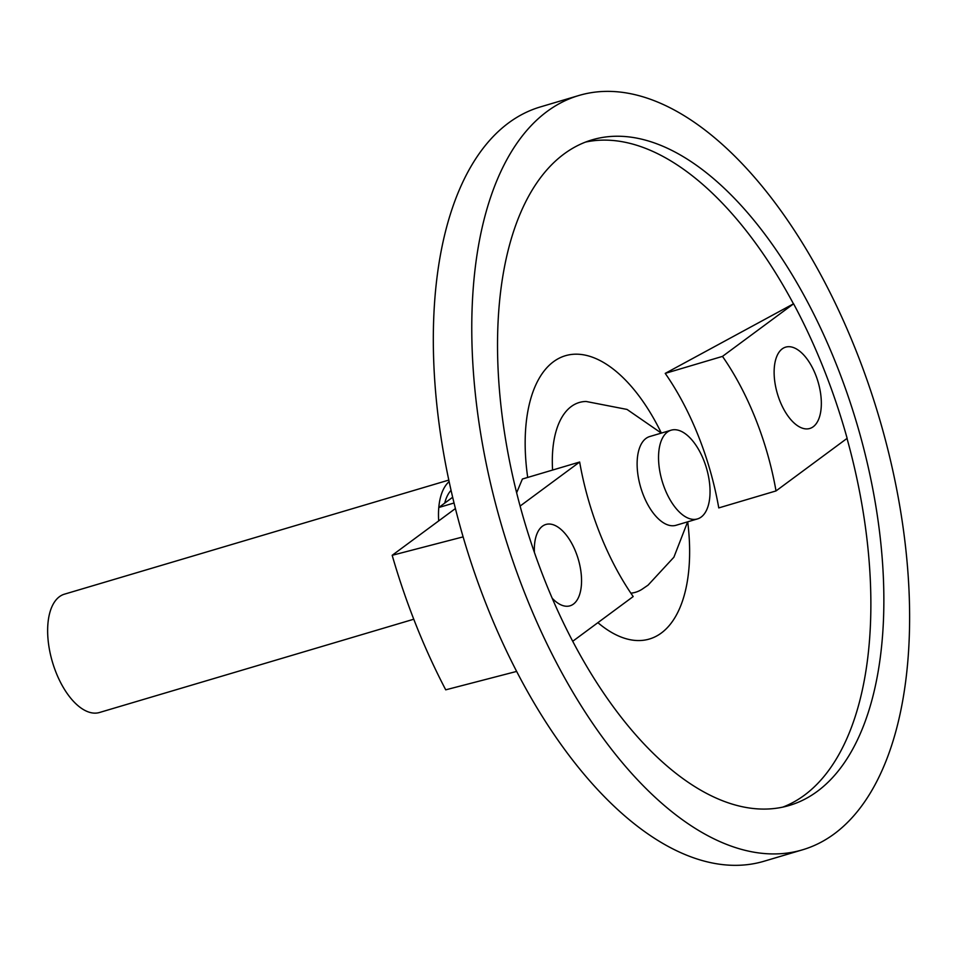 <?xml version="1.0" encoding="UTF-8"?>
<svg xmlns="http://www.w3.org/2000/svg" width="957" height="957" viewBox="0 0 957 957"><rect width="100%" height="100%" fill="white"/><g stroke="black" fill="none" stroke-linecap="round" stroke-linejoin="round"><path stroke-width="1.44" d="M463.116 536.877A393.387 196.352 73.5 0 0 516.648 671.419L445.723 689.83A379.462 189.402 -106.5 0 1 392.179 555.299L463.116 536.877A393.387 196.352 73.5 0 1 508.55 122.951A393.387 196.352 -106.5 0 1 540.31 106.945L578.758 95.533A393.387 196.352 -106.5 0 1 868.155 383.255A393.387 196.352 -106.5 0 1 834.396 833.774A393.387 196.352 73.5 0 1 802.636 849.78A393.387 196.352 73.5 0 1 513.239 562.058A393.387 196.352 73.5 0 1 546.985 111.538A393.387 196.352 -106.5 0 1 578.758 95.533M516.648 671.419A393.387 196.352 73.5 0 0 764.188 861.192L802.636 849.78M455.4 508.55L392.179 555.299M859.996 434.514A347.104 173.253 -106.5 0 1 789.465 805.411A347.104 173.253 -106.5 0 1 524.603 521.96A347.104 173.253 -106.5 0 1 591.928 139.901A347.104 173.253 -106.5 0 1 836.514 364.82A347.104 173.253 -106.5 0 1 859.996 434.514M585.505 142.091A347.104 173.253 -106.5 0 1 793.461 303.836L793.592 303.8A347.104 173.253 -106.5 0 1 823.654 368.636A347.104 173.253 73.5 0 1 847.136 438.33L776.019 490.929L718.767 507.916A185.12 92.398 -106.5 0 0 665.223 373.386L793.461 303.836M847.005 438.426A347.104 173.253 -106.5 0 1 804.49 795.147A347.104 173.253 73.5 0 1 782.886 807.086M776.019 490.929A185.12 92.398 -106.5 0 0 722.487 356.387L793.592 303.8M782.228 348.862A42.419 21.174 -106.5 0 1 785.661 347.14A42.419 21.174 -106.5 0 1 816.871 378.159A42.419 21.174 -106.5 0 1 813.223 426.75A42.419 21.174 -106.5 0 1 809.801 428.473A42.419 21.174 -106.5 0 1 778.591 397.442A42.419 21.174 -106.5 0 1 782.228 348.862M572.764 641.25L633.187 596.558A185.12 92.398 -106.5 0 1 579.655 462.028L520.094 506.074M534.389 552.333A42.419 21.174 -106.5 0 1 542.452 526.194A42.419 21.174 -106.5 0 1 545.873 524.472A42.419 21.174 -106.5 0 1 577.083 555.503A42.419 21.174 -106.5 0 1 573.446 604.082A42.419 21.174 -106.5 0 1 570.013 605.817A42.419 21.174 -106.5 0 1 552.273 598.316M722.487 356.387L665.223 373.386M527.702 477.447A147.737 73.737 73.5 0 1 553.433 361.758A147.737 73.737 -106.5 0 1 661.359 433.09M687.7 521.828A147.737 73.737 -106.5 0 1 661.371 632.996A147.737 73.737 73.5 0 1 597.886 622.66M516.636 492.771L522.39 479.014L579.655 462.028M661.311 433.102L627.026 409.429L586.103 401.473A98.966 49.393 -106.5 0 0 571.245 406.534A98.966 49.393 73.5 0 0 552.584 470.054M630.866 593.173A98.966 49.393 73.5 0 0 641.872 589.38L648.08 585.134L673.884 557.225L687.64 521.84M671.12 430.195L649.707 436.548A46.283 23.1 -106.5 0 0 645.963 438.438A46.283 23.1 73.5 0 0 641.991 491.431A46.283 23.1 73.5 0 0 676.037 525.285L697.462 518.921A46.283 23.1 73.5 0 0 701.194 517.043A46.283 23.1 -106.5 0 0 705.165 464.037A46.283 23.1 -106.5 0 0 671.12 430.195A46.283 23.1 -106.5 0 0 667.388 432.074A46.283 23.1 73.5 0 0 663.416 485.079A46.283 23.1 73.5 0 0 697.462 518.921M452.649 497.269L444.73 503.119A53.413 26.664 -106.5 0 1 451.046 490.343A53.413 26.664 73.5 0 0 444.73 503.119L438.785 507.521A61.703 30.803 73.5 0 0 438.701 520.895A61.703 30.803 73.5 0 1 449.12 481.622M454.025 502.999L438.785 507.521M413.759 619.227L99.54 712.487A61.703 30.803 -106.5 0 1 54.142 667.364A61.703 30.803 -106.5 0 1 59.442 596.69A61.703 30.803 -106.5 0 1 64.418 594.177L448.785 480.091"/></g></svg>
